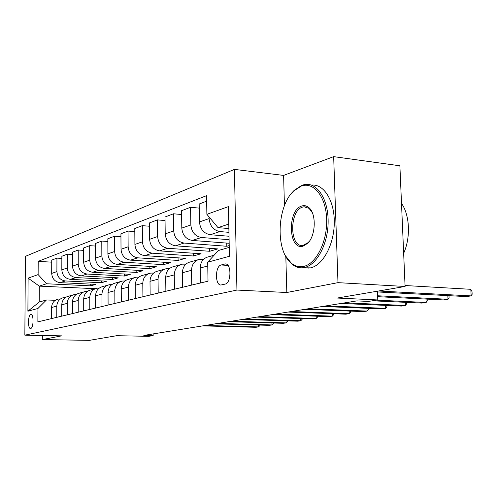 <?xml version="1.0" encoding="UTF-8"?>
<svg xmlns="http://www.w3.org/2000/svg" width="497" height="497" viewBox="0 0 497 497"><rect width="100%" height="100%" fill="white"/><g stroke="black" fill="none" stroke-linecap="round" stroke-linejoin="round"><path stroke-width="0.75" d="M30.708 328.467C33.69 328.15 33.877 313.75 30.895 314.514L30.795 314.533C27.832 314.98 27.658 329.194 30.628 328.486L30.708 328.467M234.41 169.396L25.403 256.353L24.85 335.164L236.932 290.062L234.41 169.396L283.601 175.41L284.439 205.777M285.825 256.471L286.819 292.503L337.979 282.65L333.667 156.636L283.601 175.41M333.667 156.636L399.886 165.793L405.086 286.471L337.27 298.045L377.788 299.946L377.44 291.186M42.351 335.5L42.332 339.575L89.373 340.364L116.671 335.705L148.628 336.332L153.163 335.612L153.144 333.916M337.979 282.65L405.086 286.471M377.788 299.946L368.47 301.424L356.852 300.896L143.826 335.425L153.163 335.612M224.743 264.037L221.146 264.982C214.859 266.143 214.977 286.247 221.277 284.955L225.129 284.091C231.559 283.166 231.478 262.559 225.073 263.975L226.408 264.149M228.782 224.104L217.997 227.632L206.876 214.313L206.553 195.669L38.194 261.36L51.725 262.161M206.876 214.313L228.434 206.615L229.428 256.284L207.696 262.205L218.419 250.5L229.247 247.382M95.287 288.689L39.313 286.123L39.232 302.046L46.469 299.964L37.946 308.469L37.871 321.857L208.019 281.184L207.696 262.205M37.946 308.469L27.894 311.203L28.112 278.165L38.126 274.586L38.194 261.36M286.819 292.503L236.932 290.062M42.332 339.575L61.616 335.86L24.85 335.164M46.469 299.964L55.316 300.306M56.77 317.341L56.801 306.121C57.143 301.455 59.466 298.604 63.765 297.566L65.492 297.473M67.232 314.843L67.244 303.344C67.586 298.56 69.947 295.647 74.333 294.591L76.178 294.504M78.228 312.215L78.228 300.424C78.563 295.522 80.968 292.534 85.434 291.466L87.416 291.379M89.802 309.445L89.783 297.355C90.125 292.323 92.566 289.266 97.114 288.173L99.251 288.098M102.003 306.531L101.96 294.118C102.301 288.956 104.786 285.818 109.427 284.706L111.726 284.638M114.882 303.45L114.819 290.695C115.155 285.396 117.69 282.178 122.417 281.047L124.896 280.991M128.493 300.194L128.406 287.086C128.742 281.637 131.32 278.332 136.141 277.183L138.825 277.14M142.912 296.752L142.794 283.259C143.124 277.655 145.751 274.263 150.672 273.095L153.573 273.064M158.201 293.093L158.052 279.202C158.381 273.431 161.053 269.952 166.073 268.753L169.228 268.74M174.447 289.211L174.267 274.897C174.584 268.945 177.305 265.367 182.424 264.149L185.866 264.162M191.736 285.079L191.519 270.306C191.83 264.174 194.6 260.484 199.825 259.248L203.584 259.285M228.868 228.57L217.997 227.632M228.943 232.335L219.966 231.583C213.517 230.316 209.896 225.986 209.107 218.587L209.075 216.953M229.024 236.243L210.181 234.714C203.801 233.478 200.229 229.223 199.459 221.948L199.173 204.012L206.653 201.167M229.092 239.697L201.44 237.504C195.128 236.299 191.593 232.111 190.842 224.948L190.575 207.28L199.235 208.119M229.167 243.275L192.264 240.436C186.021 239.262 182.529 235.149 181.796 228.098L181.56 210.709L190.575 207.28M229.21 245.574L226.825 246.27L184.058 243.058C177.876 241.909 174.428 237.864 173.708 230.919L173.49 213.778L181.61 214.524M209.585 248.307L209.635 251.271L217.761 248.904L175.435 245.81C169.322 244.692 165.917 240.71 165.209 233.876L165.016 217.003L173.49 213.778M209.635 251.271L167.713 248.276C161.662 247.183 158.294 243.263 157.605 236.529L157.431 219.891L165.06 220.556M193.376 253.215L193.42 255.986L201.086 253.756L159.599 250.873C153.61 249.798 150.28 245.947 149.609 239.312L149.454 222.923L157.431 219.891M193.42 255.986L152.324 253.197C146.398 252.147 143.105 248.351 142.44 241.809L142.304 225.644L149.485 226.241M178.063 257.85L178.1 260.44L185.344 258.328L144.67 255.638C138.806 254.613 135.551 250.879 134.904 244.431L134.786 228.508L142.304 225.644M178.1 260.44L137.799 257.831C131.997 256.831 128.779 253.147 128.139 246.785L128.04 231.074L134.805 231.608M163.575 262.223L163.6 264.652L170.459 262.658L130.568 260.142C124.828 259.161 121.641 255.539 121.02 249.264L120.933 233.776L128.04 231.074M163.6 264.652L124.076 262.217C118.392 261.254 115.242 257.682 114.633 251.494L114.558 236.199L120.951 236.69M149.839 266.361L149.864 268.647L156.369 266.759L117.236 264.404C111.608 263.46 108.495 259.937 107.892 253.837L107.837 238.759L114.558 236.199M149.864 268.647L111.086 266.367C105.513 265.441 102.432 261.969 101.842 255.949L101.798 241.057L107.849 241.499M136.805 270.287L136.824 272.437L142.999 270.641L104.606 268.436C99.089 267.535 96.039 264.112 95.461 258.167L95.43 243.48L101.798 241.057M136.824 272.437L98.773 270.3C93.312 269.411 90.292 266.032 89.727 260.167L89.702 245.655L95.436 246.058M124.424 274.009L124.436 276.04L130.301 274.332L92.622 272.263C87.211 271.393 84.229 268.063 83.67 262.273L83.664 247.953L89.702 245.655M124.436 276.04L87.087 274.033C81.725 273.176 78.774 269.89 78.228 264.174L78.228 250.022L83.664 250.389M112.639 277.55L112.645 279.469L118.23 277.842L81.241 275.897C75.935 275.065 73.009 271.822 72.475 266.175L72.487 252.209L78.228 250.022M112.645 279.469L75.979 277.581C70.717 276.754 67.828 273.555 67.3 267.976L67.319 254.172L72.481 254.507M101.407 280.917L101.413 282.731L106.737 281.184L70.419 279.357C65.206 278.55 62.342 275.394 61.827 269.883L61.858 256.253L67.319 254.172M101.413 282.731L65.405 280.96C60.249 280.165 57.41 277.046 56.9 271.598L56.938 258.123L61.852 258.428M90.703 284.122L90.703 285.85L95.784 284.371L60.112 282.65C54.999 281.867 52.191 278.792 51.688 273.412L51.738 260.105L56.938 258.123M90.703 285.85L46.538 283.762L39.313 286.123L28.112 278.165M203.826 259.055L203.118 259.254M185.984 264.05L185.648 264.143M200.44 282.998L200.204 268.001C200.508 261.77 203.304 258.03 208.585 256.781L214.083 255.234M226.762 243.095L226.825 246.27M182.61 287.26L182.411 272.729C182.722 266.69 185.468 263.062 190.643 261.838L197.713 259.844M165.874 291.261L165.712 277.171C166.035 271.312 168.725 267.784 173.795 266.578L180.349 264.733M150.137 295.025L150.007 281.345C150.336 275.661 152.983 272.226 157.947 271.045L164.035 269.331M135.308 298.567L135.209 285.278C135.544 279.755 138.141 276.413 143.012 275.251L148.678 273.654M121.318 301.909L121.243 288.987C121.579 283.619 124.138 280.364 128.909 279.221L134.19 277.736M108.097 305.071L108.048 292.497C108.383 287.272 110.893 284.098 115.571 282.979L120.498 281.588M95.573 308.065L95.548 295.821C95.89 290.726 98.35 287.633 102.941 286.533L107.545 285.235M83.707 310.905L83.701 298.97C84.036 294.007 86.459 290.987 90.963 289.906L95.275 288.695M72.438 313.595L72.444 301.965C72.786 297.125 75.171 294.174 79.588 293.112L83.62 291.975M61.727 316.154L61.752 304.804C62.094 300.082 64.43 297.2 68.772 296.156L72.556 295.094M38.126 274.586L46.538 283.762M51.533 318.596L51.57 307.513C51.912 302.903 54.21 300.082 58.472 299.057M27.894 311.203L39.232 302.046M378.552 291L471.15 295.895L466.416 296.591L377.471 291.944M405.043 285.52L470.808 289.31L471.15 295.895L472.15 294.267L472.013 291.64L470.808 289.31M377.621 295.771L448.014 299.275L443.541 299.927L377.658 296.69M448.977 295.678L449.071 297.672L448.014 299.275L447.84 295.616M376.54 300.145L426.134 302.462L421.897 303.083L372.439 300.797M427.159 299.119L427.24 300.896L426.134 302.462L425.979 299.064M344.955 302.822L405.403 305.487L401.383 306.071L341.104 303.45M406.484 302.369L406.552 303.953L405.403 305.487L405.266 302.313M326.113 305.879L385.734 308.357L381.92 308.91L322.466 306.469M386.859 305.444L386.921 306.848L385.734 308.357L385.61 305.388M303.667 266.417C316.254 263.87 327.492 241.436 326.647 219.053C325.982 196.619 313.638 181.436 301.275 186.052L293.634 191.034C276.562 206.615 275.344 251.985 291.795 263.559C295.448 266.373 299.405 267.324 303.667 266.417M291.285 193.631L294.236 190.276L302.064 185.17L305.146 184.437C317.39 182.623 328.343 199.545 328.144 221.724C328.101 243.872 316.862 264.957 304.524 267.467L303.083 267.721C299.237 268.144 295.659 267.075 292.354 264.522L285.433 255.713M303.064 246.164C288.254 250.768 287.136 209.777 301.865 205.982C304.214 205.261 306.419 205.702 308.488 207.305C316.546 212.884 315.999 235.715 307.6 243.381L303.064 246.164M312.321 212.691L309.016 208.318L303.947 206.783L302.716 207.05C289.211 210.442 289.409 247.885 302.984 245.406L308.177 242.586L309.625 240.89M401.508 203.354C409.801 215.164 410.814 237.46 403.657 253.315M311.445 185.114C323.702 183.586 334.556 200.564 334.288 222.575C334.177 244.555 322.92 265.373 310.575 267.864L304.052 267.784M308.252 308.774L367.047 311.079L363.419 311.607L304.791 309.333M368.221 308.351L368.265 309.606L367.047 311.079L366.941 308.295M291.292 311.526L349.273 313.675L345.825 314.179L288.005 312.054M350.478 311.11L350.522 312.222L349.273 313.675L349.18 311.06M275.17 314.135L332.35 316.142L329.057 316.62L272.045 314.644M333.586 313.725L333.617 314.719L332.35 316.142L332.263 313.682M259.832 316.62L316.21 318.496L313.073 318.95L256.85 317.105M317.471 316.216L317.496 317.098L316.21 318.496L316.135 316.173M245.207 318.993L300.803 320.739L297.802 321.18L242.368 319.453M302.089 318.589L302.108 319.372L300.803 320.739L300.741 318.546M231.26 321.255L286.079 322.888L283.215 323.305L228.545 321.696M287.384 320.857L287.403 321.54L286.079 322.888L286.023 320.813M217.934 323.41L272.002 324.945L269.256 325.342L215.344 323.833M273.319 323.013L273.331 323.615L272.002 324.945L271.952 322.975M205.199 325.479L258.521 326.908L255.893 327.293L202.72 325.877M259.85 325.081L259.863 325.603L258.521 326.908L258.477 325.038M210.181 234.714L219.966 231.583M192.264 240.436L201.44 237.504M175.435 245.81L184.058 243.058M159.599 250.873L167.713 248.276M144.67 255.638L152.324 253.197M130.568 260.142L137.799 257.831M117.236 264.404L124.076 262.217M104.606 268.436L111.086 266.367M92.622 272.263L98.773 270.3M81.241 275.897L87.087 274.033M70.419 279.357L75.979 277.581M60.112 282.65L65.405 280.96M199.459 221.948L209.107 218.587M200.204 268.001L207.758 265.988M182.411 272.729L191.519 270.306M181.796 228.098L190.842 224.948M165.712 277.171L174.267 274.897M165.209 233.876L173.708 230.919M150.007 281.345L158.052 279.202M149.609 239.312L157.605 236.529M135.209 285.278L142.794 283.259M134.904 244.431L142.44 241.809M121.243 288.987L128.406 287.086M121.02 249.264L128.139 246.785M108.048 292.497L114.819 290.695M107.892 253.837L114.633 251.494M95.548 295.821L101.96 294.118M95.461 258.167L101.842 255.949M83.701 298.97L89.783 297.355M83.67 262.273L89.727 260.167M72.444 301.965L78.228 300.424M72.475 266.175L78.228 264.174M61.752 304.804L67.244 303.344M61.827 269.883L67.3 267.976M51.57 307.513L56.801 306.121M51.688 273.412L56.9 271.598M227.999 265.417L221.146 264.982M226.092 264.037L225.073 263.975M309.122 268.113L303.083 267.721M303.947 206.783L306.804 207.075M309.016 208.318L308.488 207.305M308.177 242.586L307.6 243.381M291.795 263.559L292.354 264.522M293.634 191.034L294.236 190.276"/></g></svg>
